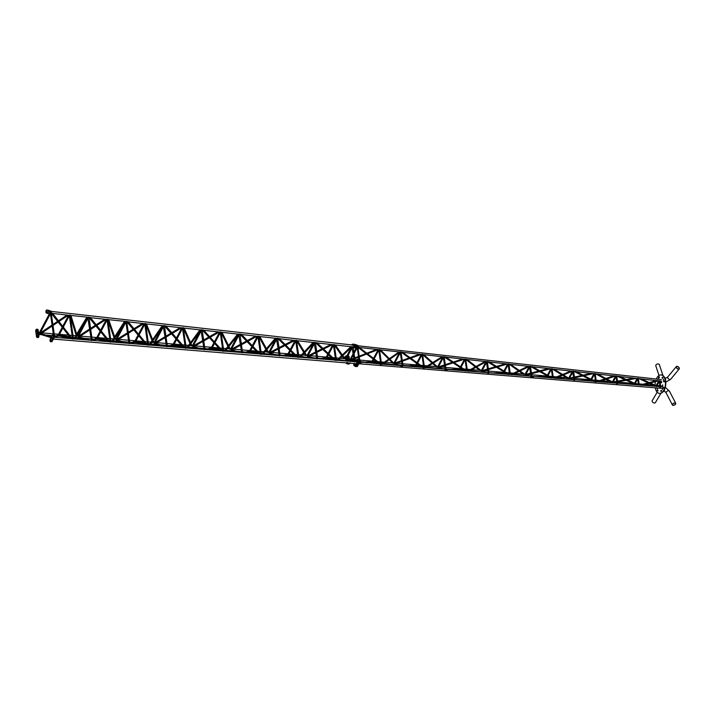 <?xml version="1.0" encoding="UTF-8"?>
<svg xmlns="http://www.w3.org/2000/svg" width="715" height="715" viewBox="0 0 715 715"><rect width="100%" height="100%" fill="white"/><g stroke="black" fill="none" stroke-linecap="round" stroke-linejoin="round"><path stroke-width="1.07" d="M54.045 337.632L54.519 337.328M51.534 313.304L52.499 313.179L72.367 338.776L73.064 338.83M72.295 338.839L71.402 338.776M69.9 315.002L69.319 315.217M72.832 339.151L73.305 338.856L72.832 339.151M70.133 315.387L87.838 317.219L74.798 338.973M74.735 339.044L73.815 338.964L74.735 339.044M88.767 317.111L88.186 317.317M91.618 340.68L92.092 340.385L91.618 340.68M89.268 317.523L90.251 317.397L109.94 341.824L110.637 341.886M109.869 341.895L108.957 341.824M107.634 319.212L107.062 319.426M110.405 342.208L110.879 341.904L110.405 342.208M107.876 319.596L125.572 321.428L112.389 342.029M112.327 342.092L111.388 342.02L112.327 342.092M126.51 321.321L125.929 321.527M129.192 343.727L129.665 343.432L129.192 343.727M127.011 321.732L128.012 321.607L147.487 344.88L148.211 344.934M147.442 344.943L146.512 344.871M147.978 345.256L148.452 344.961M145.377 323.421L144.796 323.636M148.988 344.996L162.278 325.62L163.306 325.647L149.989 345.077M149.927 345.148L148.961 345.068L149.927 345.148M164.244 325.531L163.663 325.736M166.765 346.784L167.239 346.48L166.765 346.784M164.754 325.942L165.764 325.817L185.087 347.928M185.015 347.991L184.059 347.919M185.551 348.303L186.025 348.008M183.112 327.631L182.54 327.845M186.57 348.053L199.994 329.83L201.049 329.865L187.589 348.134M187.518 348.196L186.535 348.125L187.518 348.196M201.988 329.74L201.407 329.946M204.338 349.832L204.812 349.537L204.338 349.832M202.604 330.16L203.525 330.035L222.66 350.976M222.588 351.047L221.614 350.967M223.125 351.36L223.598 351.056M220.855 331.84L220.274 332.055M224.153 351.101L237.711 334.03L238.783 334.075L225.189 351.181M225.127 351.253L224.108 351.172L225.127 351.253M239.722 333.95L239.15 334.155M241.911 352.879L242.385 352.584L241.911 352.879M240.24 334.361L241.295 334.245L260.233 354.032L260.93 354.086M260.162 354.095L259.161 354.014M258.598 336.059L258.017 336.264M260.698 354.408L261.172 354.113L260.698 354.408M261.735 354.148L275.418 338.24L276.517 338.293L262.798 354.238M262.727 354.309L261.681 354.22L262.727 354.309M277.465 338.159L276.884 338.374M279.485 355.936L279.958 355.632L279.485 355.936M277.983 338.57L279.065 338.463L297.771 357.08L298.504 357.143M297.735 357.151L296.698 357.062M296.332 340.269L295.751 340.474M298.271 357.455L298.745 357.16L298.271 357.455M299.308 357.205L313.161 342.413L314.251 342.503L300.416 357.294M300.345 357.357L299.254 357.277M315.199 342.369L314.627 342.583M317.058 358.984L317.531 358.689L317.058 358.984M39.924 333.27L39.79 334.12L39.924 333.27M58.264 335.138L57.361 335.344L58.264 335.138M59.05 334.906L58.916 335.755L59.05 334.906M59.845 335.264L60.686 335.63L59.845 335.264M78.167 336.533L78.033 337.382L78.167 336.533M96.498 338.392L95.587 338.606L96.498 338.392M97.294 338.159L97.151 339.017L97.294 338.159M98.089 338.526L98.938 338.901L98.089 338.526M116.411 339.795L116.277 340.644L116.411 339.795M134.742 341.645L133.812 341.868L134.742 341.645M135.528 341.421L135.394 342.271L135.528 341.421M136.333 341.779L137.2 342.163L136.333 341.779M154.655 343.057L154.52 343.906L154.655 343.057M172.985 344.907L172.038 345.131L172.985 344.907M173.772 344.684L173.638 345.533L173.772 344.684M174.585 345.032L175.461 345.425L174.585 345.032M192.898 346.31L192.764 347.159L192.898 346.31M211.229 348.16L210.255 348.393L211.229 348.16M212.015 347.946L211.881 348.795L212.015 347.946M212.829 348.294L213.731 348.697L212.829 348.294M231.142 349.572L230.999 350.421L231.142 349.572M249.464 351.414L248.471 351.655L249.464 351.414M250.259 351.199L250.125 352.057L250.259 351.199M251.072 351.548L252.002 351.959L251.072 351.548M269.376 352.835L269.242 353.684L269.376 352.835M287.707 354.667L286.688 354.917L287.707 354.667M288.502 354.461L288.368 355.31L288.502 354.461M289.316 354.801L290.272 355.23L289.316 354.801M307.62 356.097L307.486 356.946L307.62 356.097M39.915 333.208L39.432 332.815M40.639 333.02L41.497 332.993L40.567 332.913M59.041 334.834L58.55 334.45M77.292 336.139L76.344 335.961M78.158 336.47L77.676 336.077M78.882 336.282L79.758 336.256L78.811 336.175M97.285 338.097L96.793 337.703M114.57 339.223L115.535 339.402M116.402 339.723L115.919 339.339M117.126 339.545L118.02 339.518L117.054 339.437M135.519 341.359L135.037 340.966M152.787 342.485L153.779 342.664M154.646 342.986L154.154 342.601M155.37 342.807L156.281 342.78L155.298 342.691M173.763 344.621L173.28 344.228M191.012 345.738L192.022 345.935M192.889 346.248L192.398 345.854M193.622 346.069L194.552 346.042L193.515 345.801L202.828 340.483M193.533 345.953L194.435 345.944M212.006 347.874L211.524 347.49M229.229 349L230.257 349.197M230.176 349.018L228.943 346.462M231.133 349.51L230.641 349.117M231.866 349.331L232.831 349.304L231.758 349.063L240.508 344.29M231.776 349.215L232.706 349.206M250.25 351.137L249.767 350.752M267.437 352.254L268.5 352.459M268.393 352.263L266.901 349.474M269.367 352.763L268.885 352.379M270.109 352.602L271.11 352.567L270.002 352.325L278.189 348.089M270.02 352.477L270.976 352.468M288.494 354.399L288.002 354.005M306.61 355.498L305.627 355.418M307.611 356.025L307.128 355.641M37.073 334.102A0.804 0.447 95.3 0 1 37.037 332.546A0.804 0.447 95.3 0 1 37.073 334.102A0.804 0.447 95.3 0 1 37.225 332.645M37.153 329.374A1.546 0.858 95.3 0 1 37.502 329.275A1.546 0.858 95.3 0 1 38.208 330.285L38.95 335.487A1.546 0.858 95.3 0 1 37.958 337.56L37.198 337.489A1.546 0.858 -84.7 0 0 38.181 335.415L38.95 335.487M38.208 330.285L37.439 330.214A1.546 0.858 -84.7 0 0 36.733 329.204A1.546 0.858 -84.7 0 0 36.385 329.302A1.546 0.858 -84.7 0 0 35.75 331.277L36.492 336.488A1.546 0.858 -84.7 0 0 37.198 337.489M37.243 335.317L37.278 336.631L37.243 335.317M36.501 330.107L36.528 331.42L36.501 330.107M37.439 330.214L38.181 335.415M48.155 311.266A0.804 0.447 95.3 0 1 48.182 312.821A0.804 0.447 95.3 0 1 48.155 311.266M47.565 310.078A1.546 0.858 95.3 0 1 47.664 310.078A1.546 0.858 95.3 0 1 47.771 310.096L50.774 311.043A1.546 0.858 95.3 0 1 51.373 312.732A1.546 0.858 95.3 0 1 50.381 314.1A1.546 0.858 95.3 0 1 50.282 314.082L49.719 314.028M47.771 310.096L47.002 310.024A1.546 0.858 -84.7 0 0 46.904 310.006A1.546 0.858 -84.7 0 0 46.555 310.104A1.546 0.858 -84.7 0 0 45.894 311.686A1.546 0.858 -84.7 0 0 46.511 313.063L49.514 314.01A1.546 0.858 -84.7 0 0 49.621 314.028A1.546 0.858 -84.7 0 0 50.604 312.661A1.546 0.858 -84.7 0 0 50.005 310.971L50.774 311.043M46.672 310.909L46.698 312.223L46.672 310.909M49.666 311.847L49.701 313.161L49.666 311.847M47.002 310.024L50.005 310.971M51.864 337.292A0.804 0.447 95.3 0 1 51.9 338.847A0.804 0.447 95.3 0 1 51.864 337.292M53.661 334.54A1.546 0.858 95.3 0 1 54.018 334.441A1.546 0.858 95.3 0 1 54.698 335.371A1.546 0.858 95.3 0 1 54.474 336.971L52.213 341.234A1.546 0.858 95.3 0 1 51.471 341.788L50.702 341.716A1.546 0.858 -84.7 0 0 51.444 341.162L52.213 341.234M54.474 336.971L53.705 336.899A1.546 0.858 -84.7 0 0 53.938 335.299A1.546 0.858 -84.7 0 0 53.25 334.379A1.546 0.858 -84.7 0 0 52.901 334.468A1.546 0.858 -84.7 0 0 52.508 334.924L50.247 339.196A1.546 0.858 -84.7 0 0 50.014 340.796A1.546 0.858 -84.7 0 0 50.702 341.716M53.017 335.281L53.044 336.595L53.017 335.281M50.756 339.545L50.783 340.858L50.756 339.545M53.705 336.899L51.444 341.162M346.9 358.841A0.992 0.554 95.3 0 1 347.553 359.877M347.195 360.673A0.992 0.554 95.3 0 1 346.739 360.691M347.284 358.876L346.292 358.787M347.856 355.847A1.546 0.858 95.3 0 1 348.25 356.714L348.75 360.253L348.25 356.714A1.546 0.858 -84.7 0 0 347.856 355.847M347.91 355.739L348.312 355.775A1.546 0.858 95.3 0 1 349.018 356.785L347.481 356.642A1.546 0.858 -84.7 0 0 347.472 356.57M346.784 355.632L346.972 355.65A1.546 0.858 -84.7 0 0 346.784 355.632A1.546 0.858 -84.7 0 0 346.435 355.73A1.546 0.858 -84.7 0 0 346.114 356.061M346.659 363.381A1.546 0.858 -84.7 0 0 347.24 363.917A1.546 0.858 -84.7 0 0 348.125 363.032M348.893 363.086A1.546 0.858 95.3 0 1 348.008 363.989A1.546 0.858 -84.7 0 0 348.893 363.086M347.481 356.642L347.964 360.003M354.139 345.202A0.992 0.554 95.3 0 1 354.72 345.613M353.532 344.21A1.546 0.858 95.3 0 1 353.63 344.21A1.546 0.858 95.3 0 1 353.737 344.237L356.74 345.175A1.546 0.858 95.3 0 1 357.339 346.864A1.546 0.858 95.3 0 1 356.347 348.232A1.546 0.858 95.3 0 1 356.249 348.214A1.546 0.858 -84.7 0 0 356.347 348.232A1.546 0.858 -84.7 0 0 357.33 346.954A1.546 0.858 -84.7 0 0 356.74 345.175L357.5 345.247A1.546 0.858 95.3 0 1 358.09 347.025A1.546 0.858 95.3 0 1 357.116 348.303A1.546 0.858 95.3 0 1 357.017 348.285L356.454 348.232M354.3 344.281A1.546 0.858 95.3 0 1 354.399 344.281A1.546 0.858 95.3 0 1 354.506 344.308L352.969 344.165A1.546 0.858 -84.7 0 0 352.87 344.138A1.546 0.858 -84.7 0 0 352.522 344.237A1.546 0.858 -84.7 0 0 352.2 344.567M353.246 347.436L355.48 348.142A1.546 0.858 -84.7 0 0 355.587 348.16A1.546 0.858 -84.7 0 0 356.57 346.793A1.546 0.858 -84.7 0 0 355.972 345.104L353.737 344.237A1.546 0.858 -84.7 0 0 353.63 344.21L352.87 344.138M352.969 344.165L355.972 345.104M356.481 361.844A0.992 0.554 95.3 0 1 356.329 363.694M356.874 361.879L355.266 361.745L353.147 346.739M358.286 359.27A1.546 0.858 95.3 0 1 358.635 359.18A1.546 0.858 95.3 0 1 359.323 360.101A1.546 0.858 95.3 0 1 359.1 361.701L356.839 365.973A1.546 0.858 95.3 0 1 356.097 366.527A1.546 0.858 -84.7 0 0 356.839 365.973L357.607 366.044A1.546 0.858 95.3 0 1 356.865 366.598L355.328 366.455A1.546 0.858 -84.7 0 0 356.07 365.901L356.839 365.973L359.1 361.701A1.546 0.858 -84.7 0 0 359.332 360.977A1.546 0.858 -84.7 0 0 358.635 359.18L357.866 359.109A1.546 0.858 -84.7 0 0 357.518 359.198A1.546 0.858 -84.7 0 0 357.205 359.529M358.635 359.18L359.404 359.252A1.546 0.858 95.3 0 1 360.101 361.048A1.546 0.858 95.3 0 1 359.86 361.772L358.331 361.638A1.546 0.858 -84.7 0 0 358.555 360.029A1.546 0.858 -84.7 0 0 357.866 359.109M354.747 365.919A1.546 0.858 -84.7 0 0 355.328 366.455M358.331 361.638L356.07 365.901M355.99 361.808L356.329 361.173M315.726 342.78L316.843 342.682L335.38 360.128M335.308 360.199L334.236 360.11M334.075 344.478L333.494 344.684M335.844 360.512L336.318 360.208L335.844 360.512M350.815 346.659L351.986 346.721L338.034 360.351M337.963 360.414L336.828 360.324M354.631 362.04L355.105 361.736M352.942 346.578L352.361 346.793M325.951 357.929L324.887 358.179L325.951 357.929M326.746 357.723L326.612 358.572L326.746 357.723M327.559 358.054L328.56 358.501L327.559 358.054M345.863 359.35L345.729 360.208L345.863 359.35M315.86 351.86L308.263 355.739L309.255 356.061L315.994 352.763M308.263 355.739L309.255 355.73M326.737 357.661L326.246 357.268M344.818 358.742L343.835 358.671M342.154 356.32L343.844 358.769M345.854 359.288L345.372 358.894M350.654 359.815L350.538 360.539L350.654 359.815M371.005 361.924L372.104 362.022L371.005 361.924M360.905 363.05L359.779 362.952M372.515 361.674L372.399 362.407L372.095 361.307L372.712 361.361M381.149 364.695L380.541 364.641M372.953 362.094L374.133 362.192L372.953 362.094M401.901 366.375L400.784 366.286M394.376 363.542L394.251 364.266L394.376 363.542M402.625 366.438L402.018 366.384M414.602 365.642L415.773 365.749L414.602 365.642M416.228 365.401L416.112 366.134L416.228 365.401M424.102 368.18L423.495 368.127M416.729 365.821L417.989 365.937L416.729 365.821M438.089 367.269L437.973 367.993L438.089 367.269M445.579 369.923L444.971 369.87M458.19 369.36L459.432 369.467L458.19 369.36M447.09 370.048L445.803 369.941M459.951 369.128L459.834 369.861L459.951 369.128M460.523 369.557L461.881 369.673L460.523 369.557M481.812 370.996L481.696 371.72L481.812 370.996M488.533 373.409L487.925 373.364M501.733 373.069L503.083 373.185L502.591 373.498L499.142 373.596M503.673 372.855L503.557 373.588L503.673 372.855M504.424 373.087L505.907 373.096M504.325 373.293L505.818 373.418M525.534 374.723L525.418 375.447L525.114 374.347L525.731 374.401M531.495 376.894L530.888 376.85M546.716 376.912L545.241 376.778L546.716 376.912L546.144 377.216M533.426 377.055L531.88 376.93M547.395 376.582L547.279 377.314L547.395 376.582M548.235 376.841L548.682 376.698M569.256 378.45L569.14 379.173L569.256 378.45M574.449 380.389L573.841 380.335M588.695 380.487L589.562 380.183L590.34 380.63L589.696 380.925M591.314 379.996L590.992 381.041L590.822 379.808M595.926 382.132L595.318 382.078M612.97 382.176L612.853 382.9M617.403 383.875L616.795 383.821M632.06 384.178L633.061 383.892L633.794 384.527M634.518 384.393L635.135 384.447L634.518 384.393M636.529 384.187L638.084 384.697M656.692 385.903L656.576 386.627M660.356 387.36L659.748 387.316M350.851 359.493L350.234 359.439L350.645 359.779M350.931 359.422L351.95 359.797L354.014 358.984M392.839 363.184L393.831 363.157M394.081 363.032L394.367 363.506L393.947 363.166M401.633 361.433L395.779 363.524L394.841 363.104M415.942 364.9L416.228 365.365L415.808 365.034M436.445 366.911L437.5 366.884M437.803 366.759L438.089 367.233L437.669 366.893M444.685 365.615L439.636 367.269L438.465 366.804M460.156 368.815L459.531 368.761L459.951 369.092M480.024 370.62L481.159 370.602M481.517 370.486L481.812 370.96L481.392 370.62M487.737 369.771L483.528 371.005L482.437 370.576M503.869 372.542L503.253 372.488L503.664 372.819M523.568 374.338L524.801 374.32M530.789 373.891L527.456 374.749L525.9 374.258M547.592 376.269L546.975 376.215L547.386 376.555M567.067 378.047L568.425 378.047M568.961 377.94L569.247 378.414L568.836 378.074M573.823 377.967L571.455 378.494L570.114 378.047M610.503 381.756L612.031 381.756M612.683 381.667L612.97 382.141L612.549 381.801M616.857 382.007L614.015 381.792M653.832 385.448L655.592 385.474M656.397 385.394L656.692 385.868L656.272 385.537M357.938 347.258L359.028 347.258L380.809 363.989L379.665 364.033M379.281 349.403L378.789 349.581L379.397 349.653M399.122 351.905L400.114 352.012M399.122 351.852L381.676 364.051M382.829 364.149L400.239 351.977M382.588 364.266L381.721 364.069M400.856 351.807L400.355 351.986L400.972 352.057M401.097 352.138L402.286 352.084L423.718 367.465L422.511 367.51M422.431 354.211L421.93 354.39L422.547 354.461M442.138 356.696L443.202 356.821M425.666 367.769L424.737 367.564M443.997 356.615L443.506 356.803L444.113 356.865M444.31 356.955L445.579 356.91L466.609 370.951L465.34 370.996M465.688 359.279L465.072 359.207L465.572 359.028M485.127 361.495L486.415 361.584M467.726 371.04L485.324 361.379M468.781 371.273L467.771 371.058M487.147 361.433L486.647 361.611L487.264 361.683M487.344 361.754L488.899 361.745L509.491 374.437M509.509 374.445L508.142 374.472M508.83 364.087L508.222 364.024L508.714 363.837M528.081 366.277L529.484 366.393M511.922 374.776L510.814 374.553M530.289 366.241L529.797 366.429L530.405 366.5M530.494 366.572L532.264 366.589L552.355 377.913M552.373 377.922L550.899 377.94M551.98 368.904L551.363 368.833L551.864 368.654M570.99 371.058L572.536 371.192M555.323 378.235L574.449 379.71M555.126 378.289L553.884 378.047M573.439 371.058L572.938 371.237L573.555 371.308M593.262 381.238L574.029 371.425L575.7 371.443L595.202 381.39M595.22 381.408L593.611 381.408M595.005 373.462L594.514 373.65L595.121 373.713M614.087 375.741L615.57 376.001M598.616 381.756L617.411 383.195M598.41 381.801L596.98 381.551M616.58 375.876L616.08 376.054L616.696 376.126M635.841 384.688L617.331 376.251L619.226 376.296L638.012 384.867M638.039 384.885L617.769 383.222M638.155 378.28L637.655 378.458L638.272 378.53M656.862 380.514L658.56 380.791M641.811 385.322L639.246 384.965L638.325 378.414M659.722 380.684L659.23 380.872L659.838 380.934M354.506 344.308L357.5 345.247M359.86 361.772L357.607 366.044M349.662 363.149A1.546 0.858 95.3 0 1 348.777 364.06L347.24 363.917M349.018 356.785L349.546 360.503M660.454 379.513L659.748 379.433M662.76 386.145L662.599 384.902L662.76 386.145M662.707 385.001A3.405 1.895 -84.7 0 1 662.769 385.001L662.626 386.27M655.28 387.825A9.277 5.166 -84.7 0 0 659.409 393.393A9.277 5.166 -84.7 0 0 663.216 391.141A9.277 5.166 -84.7 0 0 665.352 381.149A9.277 5.166 -84.7 0 0 661.125 374.919A9.277 5.166 -84.7 0 0 657.317 377.18A9.277 5.166 -84.7 0 0 656.281 379.048M655.441 381.649A9.277 5.166 -84.7 0 0 655.056 385.188M659.561 393.402A9.277 5.166 -84.7 0 0 659.722 393.42A9.277 5.166 -84.7 0 0 663.529 391.168A9.277 5.166 -84.7 0 0 665.665 381.175A9.277 5.166 -84.7 0 0 661.429 374.955A9.277 5.166 -84.7 0 0 661.277 374.946M662.537 388.504L662.439 389.612M662.528 389.514L662.394 388.433L662.528 389.514M663.475 379.379L663.377 380.478M663.466 380.38L663.332 379.299L663.466 380.38M658.408 378.736L658.166 379.263M658.542 379.299L658.256 378.655L657.863 379.227M657.049 387.968L657.201 389.023L657.55 388.004M657.353 387.986L657.362 388.969M676.479 367.528A1.662 0.912 39.6 0 0 677.757 368.815A1.662 0.912 39.6 0 0 679.071 368.806A1.662 0.912 39.6 0 0 679.098 367.966A1.662 0.912 39.6 0 0 677.82 366.688A1.662 0.912 39.6 0 0 676.506 366.688A1.662 0.912 39.6 0 0 676.479 367.528M676.327 367.501A1.868 1.019 -140.4 0 1 676.354 366.563A1.868 1.019 -140.4 0 1 677.82 366.554A1.868 1.019 -140.4 0 1 679.25 367.993A1.868 1.019 -140.4 0 1 679.223 368.94A1.868 1.019 -140.4 0 1 677.757 368.94A1.868 1.019 -140.4 0 1 676.327 367.501M665.602 380.755A3.405 1.895 -84.7 0 0 664.539 377.395A3.405 1.895 -84.7 0 0 664.512 377.377M664.029 381.095L664.432 381.569L663.958 381.73M664.432 381.569L663.618 381.461M664.405 381.095L664.387 381.56L664.137 380.961L663.654 381.238M663.69 381.122L663.645 381.613M661.732 382.489L661.205 382.757L661.67 382.024L661.259 382.65M660.991 382.042L660.946 382.534M662.492 377.466L662.894 377.949L662.421 378.11M662.894 377.949L662.09 377.833M662.876 377.466L662.859 377.94L662.599 377.332L662.117 377.609M662.179 377.457L662.117 377.985M661.134 390.596L661.447 391.328L660.74 391.025M660.749 390.801L661.527 390.873L661.107 390.497M661.447 391.328L661.563 390.873M660.803 390.667L660.758 391.159M658.944 376.975L659.373 377.252L658.881 377.618M659.248 377.708L658.685 377.752L659.328 377.252L658.944 377.663M658.56 377.18L659.06 377.225M659.373 377.252L658.908 376.877M658.604 377.046L658.56 377.538M663.368 387.441L663.681 388.173L662.966 387.87M662.984 387.646L663.761 387.718L663.341 387.342M663.681 388.173L663.797 387.718M663.002 388.039L663.037 387.512M657.586 390.193L657.988 390.676L657.514 390.837M657.97 390.193L657.952 390.667L657.657 390.184M657.255 390.22L657.201 390.712M657.764 390.998L657.863 390.015M661.312 386.154L660.964 386.708L660.928 385.877M661.232 386.609L660.669 386.654M660.624 385.903L660.723 386.618M658.747 385.653L659.15 386.127L658.676 386.288M659.132 385.653L659.114 386.118L658.828 385.644M658.417 385.68L658.372 386.171M659.069 381.649L658.774 382.257M672.717 404.118A1.662 0.876 152.8 0 0 672.565 404.905A1.662 0.876 152.8 0 0 673.843 405.155A1.662 0.876 152.8 0 0 675.371 404.154A1.662 0.876 152.8 0 0 675.523 403.376A1.662 0.876 152.8 0 0 674.245 403.126A1.662 0.876 152.8 0 0 672.717 404.118M672.556 404.118A1.868 0.983 -27.2 0 1 674.272 403.01A1.868 0.983 -27.2 0 1 675.702 403.287A1.868 0.983 -27.2 0 1 675.532 404.163A1.868 0.983 -27.2 0 1 673.816 405.271A1.868 0.983 -27.2 0 1 672.386 404.994A1.868 0.983 -27.2 0 1 672.556 404.118M657.425 388.915A1.662 0.93 95.3 0 1 657.273 388.182A1.662 0.93 -84.7 0 0 657.425 388.915M657.21 392.213L652.223 400.65A1.868 1.198 30.6 0 0 652.223 401.562A1.868 1.198 30.6 0 0 653.823 402.903A1.868 1.198 30.6 0 0 655.441 402.545L660.91 393.286M662.939 375.527L659.346 364.623A1.868 1.162 161.7 0 0 657.845 363.971A1.868 1.162 161.7 0 0 655.986 364.945A1.868 1.162 161.7 0 0 655.807 365.794L659.007 375.5M658.229 379.263A1.662 0.93 95.3 0 1 658.452 378.798A1.662 0.93 -84.7 0 0 658.229 379.263M663.073 391.749A3.405 1.895 -84.7 0 0 664.628 389.532A3.405 1.895 -84.7 0 0 664.771 388.79M354.399 346.82L354.032 346.069L354.399 346.82M354.05 346.042L354.506 346.882L353.988 346.918M357.697 345.747L358.465 346.48L357.795 347.865M344.988 356.562L344.871 357.411L345.229 356.428L345.417 357.437L344.871 357.411M348.616 356.302L349.376 357.035L348.92 358.438M350.127 362.773L349.447 363.631M353.818 364.301L353.702 365.151L354.059 364.158L354.247 365.168L353.719 365.177M358.206 364.775L357.536 366.16M356.401 360.843L356.034 360.092L356.401 360.843M356.034 360.092L356.508 360.905L355.99 360.95M359.699 359.779L360.467 360.512L359.797 361.897M354.202 347.097L355.006 346.06L354.318 345.872M354.658 347.588L355.409 346.167L354.989 345.488L356.106 345.908L355.847 347.49L354.658 347.588L354.238 346.909M354.989 345.488L354.256 346.373M355.239 347.222L356.07 347.293M355.409 346.167L356.24 346.248M354.425 345.881A0.93 0.518 95.3 0 1 354.881 347.401A0.93 0.518 95.3 0 1 354.318 347.115M352.406 345.229L351.986 344.541L352.826 344.621L353.237 345.309M351.986 344.541L351.405 344.916M351.449 344.898A0.93 0.518 95.3 0 1 352.182 344.979M345.113 357.652L345.917 356.615L345.229 356.428M346.167 357.241L345.899 356.043L346.73 356.115M345.899 356.043L345.166 356.928M345.747 357.974A0.93 0.518 95.3 0 1 345.291 357.795L345.649 358.152M346.4 358.224L347.15 356.803M345.336 356.436A0.93 0.518 95.3 0 1 346.176 357.16M345.863 362.863L346.453 362.889M346.31 363.354L346.534 363.157A0.93 0.518 95.3 0 1 346.033 363.006L347.141 363.426L347.883 362.541M346.748 362.916A0.93 0.518 95.3 0 1 346.534 363.157L347.731 363.059M346.891 362.979L346.909 362.451M356.204 361.129L357.008 360.083L356.32 359.895M356.66 361.62L357.411 360.199L356.991 359.511L358.108 359.94L357.849 361.513L356.66 361.62L356.24 360.932M356.991 359.511L356.258 360.405M357.241 361.245L358.072 361.325M357.411 360.199L358.242 360.271M356.428 359.904A0.93 0.518 95.3 0 1 356.883 361.424A0.93 0.518 95.3 0 1 356.32 361.138M354.059 364.158L354.747 364.346L354.247 365.302M354.399 365.883L355.149 364.462L354.729 363.774L355.847 364.203L355.587 365.785L354.399 365.883L353.979 365.204M354.729 363.774L353.997 364.668M354.98 365.517L355.82 365.588M355.149 364.462L355.981 364.534M354.166 364.176A0.93 0.518 95.3 0 1 354.622 365.696A0.93 0.518 95.3 0 1 354.059 365.401M356.249 348.214L355.686 348.16M679.223 368.94L670.652 379.308A1.868 1.019 -140.4 0 1 669.186 379.308A1.868 1.019 -140.4 0 1 667.756 377.869A1.868 1.019 -140.4 0 1 667.774 376.93L665.325 378.467M664.003 381.846L664.083 380.952M664.423 381.828L664.307 380.907M661.303 382.766L661.384 381.873M661.715 382.748L661.607 381.828M662.465 378.226L662.546 377.323M662.885 378.199L662.769 377.279M661.107 391.391L661.187 390.506M661.321 391.48L661.42 390.462M658.908 377.77L658.989 376.885M659.123 377.86L659.409 377.011M659.409 376.993L658.864 377.699L659.221 376.832M663.341 388.245L663.422 387.351M663.842 387.459L663.288 388.165L663.645 387.307M663.556 388.334L663.833 387.476M657.559 390.953L657.639 390.05M661.152 386.744L660.973 385.787M661.393 385.894L660.848 386.601L661.205 385.743M661.196 386.752L661.393 385.912M658.721 386.404L658.81 385.51M659.141 386.386L659.033 385.465M672.386 404.994L666.13 392.83A1.868 0.983 -27.2 0 1 666.3 391.963A1.868 0.983 -27.2 0 1 668.016 390.846A1.868 0.983 -27.2 0 1 669.446 391.132L665.263 387.253M53.348 339.098L356.705 363.721M54.671 337.337L71.849 338.731M70.097 315.163L73.484 338.865L74.181 338.928M74.682 338.964L91.851 340.358M92.244 340.394L109.413 341.788M107.84 319.373L111.057 341.922L111.755 341.976M112.273 342.02L129.424 343.406M129.817 343.441L146.977 344.836M148.604 344.97L149.328 345.023M149.864 345.068L166.997 346.462M164.45 325.691L167.417 346.498L184.533 347.883M185.06 347.928L185.784 347.982M186.177 348.017L204.57 349.51M202.184 329.901L204.991 349.546L222.097 350.931M222.633 350.976L223.357 351.038M223.75 351.065L224.483 351.128M225.037 351.172L242.144 352.558M242.537 352.593L259.652 353.979M258.794 336.211L261.35 354.122L262.056 354.175M262.637 354.229L279.717 355.614M280.11 355.641L297.199 357.035M296.537 340.42L298.924 357.169L299.639 357.232M300.237 357.277L317.29 358.662M317.683 358.698L334.745 360.083M335.344 360.128L336.077 360.19M336.47 360.217L337.221 360.28M337.838 360.333L354.863 361.719M38.798 334.441L41.515 334.665M45.492 335.004L52.159 335.576M54.742 335.8L56.565 335.952M57.656 336.041L60.632 336.3M73.27 337.373L74.673 337.498M75.629 337.578L79.749 337.927M83.735 338.267L91.18 338.901M92.065 338.981L94.514 339.187M95.756 339.294L98.876 339.562M111.299 340.617L112.21 340.697M113.184 340.778L117.993 341.189M121.979 341.529L128.78 342.11M129.665 342.181L132.427 342.422M133.848 342.539L137.119 342.816M150.74 343.978L156.236 344.451M160.223 344.791L166.372 345.309M167.256 345.39L170.286 345.649M171.94 345.792L175.363 346.078M188.635 347.213L194.48 347.713M198.457 348.044L203.972 348.518M204.856 348.589L208.092 348.866M210.013 349.036L213.597 349.34M227.379 350.511L232.724 350.967M236.701 351.306L241.563 351.726M242.456 351.798L245.844 352.084M248.078 352.281L251.841 352.602M266.195 353.827L270.967 354.229M274.944 354.569L279.163 354.926M280.048 355.006L283.524 355.301M286.116 355.525L290.084 355.856M305.082 357.134L309.211 357.491M313.188 357.831L316.763 358.135M317.648 358.206L321.124 358.51M324.136 358.76L328.328 359.118M332.305 359.457L332.904 359.511M344.067 360.458L347.115 360.718M38.53 332.555L39.423 332.627M41.971 332.85L53.321 333.816M54.206 333.887L58.541 334.262M59.479 334.334L68.417 335.103M69.596 335.201L72.117 335.415M73.002 335.487L75.736 335.728M77.211 335.853L77.658 335.889M80.241 336.113L90.912 337.015M91.797 337.096L96.784 337.516M97.723 337.596L105.99 338.302M107.187 338.409L109.717 338.624M110.602 338.695L113.345 338.928M115.437 339.107L115.902 339.151M118.52 339.375L128.512 340.224M129.397 340.295L135.028 340.778M135.966 340.858L143.563 341.511M144.779 341.609L147.308 341.824M148.193 341.904L150.954 342.136M151.946 342.217L152.715 342.288M153.671 342.369L154.145 342.405M156.799 342.637L166.103 343.432M166.988 343.504L173.271 344.04M174.201 344.121L181.127 344.71M182.37 344.818L184.908 345.032M185.793 345.104L188.563 345.345M189.573 345.425L190.923 345.542M191.906 345.631L192.389 345.667M195.088 345.899L203.703 346.632M204.588 346.712L211.506 347.302M212.444 347.383L218.683 347.91M219.961 348.017L222.499 348.232M223.384 348.312L226.181 348.554M227.209 348.634L229.131 348.804M230.132 348.884L230.632 348.929M233.385 349.161L241.295 349.841M242.179 349.912L249.75 350.556M250.688 350.636L256.238 351.11M257.543 351.226L260.099 351.44M260.984 351.521L263.79 351.753M264.854 351.843L267.33 352.057M268.366 352.146L268.876 352.191M271.682 352.432L278.895 353.04M279.78 353.121L287.993 353.818M288.931 353.898L293.794 354.309M295.134 354.425L297.69 354.649M298.575 354.72L301.408 354.962M302.508 355.06L305.519 355.31M306.592 355.409L307.119 355.453M309.997 355.695L316.486 356.249M317.371 356.32L326.237 357.08M327.175 357.16L331.331 357.518M332.725 357.634L335.29 357.849M336.175 357.929L339.026 358.17M340.17 358.269L343.701 358.572M344.818 358.662L345.354 358.707M54.304 334.566L51.257 313.242L71.196 338.678M52.696 313.438L69.239 315.288L72.599 338.794M87.757 317.353L91.386 340.322M89 317.487L108.752 341.734M90.456 317.648L106.982 319.498M126.743 321.696L146.307 344.782M128.226 321.866L144.725 323.707L147.746 344.898M145.61 323.806L162.251 325.665M163.226 325.772L166.532 346.426M164.477 325.906L183.853 347.83L173.834 344.693M165.987 326.076L182.459 327.917L185.319 347.946M183.353 328.015L199.968 329.865M200.96 329.981L204.106 349.474M203.766 330.294L220.202 332.126L222.892 351.002M221.087 332.225L237.675 334.075M238.694 334.191L241.679 352.522M239.963 334.325L258.937 353.925L250.321 351.217M241.545 334.504L257.936 336.336L260.466 354.05M258.83 336.434L275.382 338.284M276.428 338.401L279.252 355.578M279.324 338.722L295.679 340.546M296.564 340.644L313.081 342.485M314.153 342.61L316.825 358.626M317.111 342.941L333.422 344.755L335.612 360.154M334.307 344.853L350.779 346.695M351.887 346.82L354.399 361.674M353.174 346.963L354.104 347.061M51.167 311.4L354.497 345.238M54.698 337.346L54.599 336.667M53.402 334.388L50.506 314.091M73.833 338.892L86.828 317.21M88.973 317.263L92.271 340.394M106.982 319.489L110.173 341.85M111.415 341.949L124.553 321.419M126.707 321.482L129.844 343.441M125.849 321.589L128.959 343.37M148.631 344.97L145.583 323.582M186.204 348.017L183.317 327.792M202.452 330.142L221.391 350.877L212.078 347.955M223.777 351.074L221.06 332.001M239.927 334.111L242.564 352.593M277.67 338.32L280.137 355.65M277.929 338.561L296.466 356.973M295.679 340.537L298.039 357.098M315.404 342.53L317.71 358.698M39.986 333.288L51.471 336.881M39.727 334.111L51.06 337.659M56.351 337.48L58.156 335.505M55.252 337.391L57.468 334.969M71.116 338.678L59.113 334.915M67.21 338.356L58.853 335.737M65.11 336.792L70.517 337.802M71.795 338.043L72.51 338.177M73.413 338.338L74.092 338.472M74.995 338.642L78.337 339.259M60.266 335.013L69.713 336.774M70.999 337.015L72.385 337.266M73.279 337.435L74.566 337.677M75.468 337.846L86.703 339.938M89.902 340.197L78.23 336.542M85.407 339.697L77.971 337.373M94.219 340.555L96.346 338.812M92.977 340.447L95.747 338.186M108.689 341.725L97.356 338.177M104.783 341.413L97.097 338.999M103.237 340.018L108.09 340.912M109.395 341.144L110.092 341.278M110.986 341.439L111.656 341.564M112.577 341.734L115.58 342.288M98.518 338.267L107.259 339.875M108.564 340.117L109.967 340.376M110.861 340.537L112.166 340.778M113.077 340.948L124.169 342.986M127.476 343.254L116.474 339.804M123.096 342.789L116.214 340.635M132.132 343.629L134.545 342.101M130.693 343.513L134.027 341.404M135.6 341.439L146.271 344.773M135.341 342.262L142.357 344.46M141.364 343.245L145.663 344.022M146.995 344.264L147.674 344.38M148.568 344.541L149.221 344.666M150.159 344.827L152.787 345.309M136.762 341.529L144.796 342.986M146.128 343.227L147.54 343.477M148.443 343.638L149.757 343.879M150.695 344.049L161.617 346.024M165.058 346.301L154.717 343.066M160.786 345.872L154.458 343.888M170.09 346.712L172.753 345.381M168.427 346.578L172.288 344.639M173.575 345.524L179.93 347.508M179.492 346.462L183.246 347.132M184.604 347.374L185.257 347.49M186.15 347.651L186.785 347.758M187.732 347.928L189.949 348.321M175.014 344.791L182.334 346.087M183.692 346.337L185.122 346.587M186.025 346.748L187.357 346.981M188.304 347.15L199.056 349.063M202.631 349.349L192.961 346.328M198.475 348.956L192.701 347.15M208.101 349.796L210.952 348.661M206.17 349.644L210.559 347.883M211.819 348.786L217.503 350.565M217.619 349.689L220.819 350.252M222.213 350.493L222.839 350.6M223.732 350.761L224.34 350.859M225.314 351.029L227.057 351.333M213.267 348.053L219.863 349.206M221.257 349.447L222.705 349.698M223.607 349.858L224.957 350.091M225.922 350.261L236.477 352.102M240.204 352.406L231.204 349.59M236.165 352.048L230.945 350.413M246.183 352.888L249.169 351.923M243.922 352.709L248.811 351.128M255.076 353.612L250.062 352.039M255.747 352.915L258.401 353.371M259.831 353.612L260.421 353.711M261.315 353.871L261.896 353.97M262.888 354.139L264.112 354.345M251.528 351.315L257.391 352.316M258.83 352.567L260.296 352.817M261.19 352.969L262.548 353.201M263.549 353.371L273.881 355.141M277.778 355.453L269.448 352.844M273.854 355.132L269.189 353.675M284.329 355.99L287.376 355.194M281.701 355.775L287.064 354.381M296.439 356.937L288.565 354.479M292.649 356.66L288.306 355.301M301.095 357.348L300.461 357.241M299.433 357.071L298.897 356.982M298.003 356.83L297.458 356.74M295.983 356.49L293.874 356.142M311.266 358.17L301.176 356.481M300.148 356.311L298.772 356.079M297.878 355.927L296.394 355.686M294.92 355.435L289.781 354.577M315.351 358.51L307.682 356.106M311.436 358.188L307.423 356.928M50.22 314.082L40.156 333.083M49.317 313.939L39.388 332.681M41.407 333.226L52.204 326.013M52.999 325.477L58.237 321.982M58.952 321.5L68.399 315.19M40.541 332.761L52.07 325.057M52.865 324.53L57.701 321.294M58.424 320.812L67.067 315.038M59.282 334.709L62.866 327.944M63.304 327.104L69.31 315.762M58.514 334.307L62.277 327.193M62.723 326.353L68.622 315.217M70.249 316.209L76.085 335.138M70.928 315.476L76.684 334.146M77.023 335.255L77.283 336.095M78.4 336.336L88.177 317.871M77.631 335.943L85.353 321.357M79.66 336.488L89.893 329.883M90.698 329.365L96.016 325.933M96.748 325.459L106.133 319.399M78.784 336.023L89.759 328.936M90.564 328.417L95.47 325.254M96.203 324.78L104.774 319.248M97.526 337.972L100.77 331.832M101.217 331L107.053 319.971M96.757 337.569L100.18 331.099M100.627 330.267L106.365 319.426M107.956 320.213L114.069 337.802M108.689 319.685L114.659 336.872M115.026 337.909L115.526 339.348M116.643 339.598L125.92 322.081M115.875 339.205L123.901 324.047M117.912 339.75L127.583 333.735M128.387 333.235L133.803 329.874M134.545 329.409L143.876 323.609M117.028 339.285L127.449 332.797M128.253 332.305L133.24 329.204M133.982 328.739L142.482 323.457M144.787 324.181L139.13 334.879M138.692 335.701L135.77 341.234M144.099 323.636L138.531 334.155M138.093 334.986L135.001 340.832M145.681 324.27L152.036 340.555M152.42 341.538L152.778 342.449M146.459 323.895L152.626 339.697M153.01 340.671L153.761 342.601M154.887 342.86L163.663 326.29M154.118 342.458L162.046 327.497M156.174 343.012L165.272 337.578M166.077 337.096L171.591 333.807M172.351 333.351L181.61 327.819M155.271 342.548L165.138 336.649M165.943 336.166L171.01 333.136M171.77 332.69L180.189 327.658M182.531 328.399L177.052 338.74M176.623 339.554L174.004 344.487M181.842 327.845L176.444 338.034M176.006 338.856L173.236 344.094M183.398 328.373L189.984 343.415M190.387 344.326L190.994 345.711M184.229 328.114L190.583 342.61M190.985 343.522L192.004 345.846M193.13 346.123L201.398 330.5M192.362 345.72L200.021 331.251M194.435 346.274L202.953 341.404M203.766 340.939L209.379 337.73M210.156 337.283L219.344 332.028M203.632 340.018L208.78 337.069M209.558 336.631L217.887 331.867M220.265 332.609L214.992 342.583M214.554 343.397L212.248 347.749M219.577 332.055L214.366 341.904M213.937 342.717L211.479 347.356M221.132 332.493L227.924 346.346M228.344 347.213L229.211 348.983M222.008 332.323L228.523 345.595M231.374 349.376L239.141 334.709M230.605 348.983L237.925 335.156M232.706 349.537L240.633 345.211M241.447 344.764L247.176 341.645M247.962 341.216L257.078 336.238M241.321 343.852L246.55 340.992M247.345 340.563L255.577 336.068M250.491 351.011L252.502 347.213M252.931 346.4L258.008 336.819M249.723 350.609L251.877 346.552M252.297 345.747L257.32 336.264M258.857 336.631L265.846 349.367M266.293 350.171L267.428 352.245M259.795 336.542L266.454 348.661M269.618 352.638L276.875 338.919M268.849 352.245L275.776 339.151M270.976 352.799L278.314 348.992M279.127 348.571L284.972 345.551M285.777 345.131L294.812 340.447M279.002 347.669L284.32 344.907M285.133 344.487L293.266 340.277M288.735 354.274L290.46 351.011M290.889 350.207L295.751 341.028M287.966 353.871L289.816 350.368M290.245 349.572L295.063 340.474M305.645 355.516L304.233 353.219M303.759 352.45L296.591 340.787M306.708 355.596L304.84 352.558M304.376 351.798L297.583 340.76M307.852 355.9L314.618 343.129M307.084 355.498L313.599 343.2M37.502 329.275L36.733 329.204M47.664 310.078L46.904 310.006M50.381 314.1L49.621 314.028M54.018 334.441L53.25 334.379M357.116 348.303L355.587 348.16M333.994 360.02L315.673 342.771M334.271 344.63L336.497 360.226M336.89 360.253L350.833 346.641M325.584 358.456L322.563 359.091M325.316 357.634L319.507 358.841M333.941 359.967L326.809 357.732M330.223 359.717L326.549 358.564M332.001 359.359L333.565 359.618M335.094 359.868L335.585 359.949M336.479 360.092L336.971 360.172M328.042 357.84L332.439 358.555M333.968 358.805L335.46 359.055M336.354 359.198L337.739 359.422M338.803 359.6L348.616 361.209M345.926 359.368L352.924 361.558M345.667 360.19L349.009 361.236M332.546 344.657L323.6 349.036M322.769 349.447L316.808 352.361M330.947 344.478L322.921 348.402M322.09 348.813L316.682 351.458M326.978 357.527L328.435 354.783M328.855 353.988L333.485 345.238M326.21 357.134L327.783 354.166M328.203 353.371L332.797 344.684M334.316 344.952L341.654 355.605M335.389 344.979L342.288 354.989M342.78 355.713L344.952 358.85M352.352 347.338L346.096 359.162M351.405 347.284L345.327 358.76M349.367 359.216L350.216 359.288M352.709 359.493L354.113 359.618M354.998 359.69L356.472 359.815M360.387 360.154L372.077 361.147M372.881 361.218L376.376 361.513M377.743 361.629L380.469 361.862M381.22 361.924L384.33 362.192M385.492 362.291L392.517 362.889M396.593 363.238L401.955 363.694M402.715 363.756L415.799 364.873M416.604 364.945L419.24 365.168M420.688 365.294L423.45 365.526M424.209 365.588L427.391 365.866M428.625 365.973L436.087 366.607M440.503 366.983L444.936 367.358M445.695 367.421L459.522 368.6M460.326 368.672L462.078 368.824M463.615 368.949L466.43 369.19M467.19 369.253L470.461 369.539M471.793 369.646L479.613 370.316M484.466 370.728L487.916 371.022M488.676 371.085L503.244 372.327M504.039 372.399L504.888 372.47M506.533 372.613L509.411 372.855M510.17 372.917L513.549 373.212M515.006 373.337L523.103 374.025M524.578 374.151L525.096 374.195L529.145 366.563M528.483 374.481L530.896 374.687M531.656 374.749L546.957 376.054M549.442 376.269L552.391 376.519M553.151 376.582L556.663 376.885M558.29 377.019L566.53 377.726M568.184 377.869L568.818 377.922M569.623 377.985L570.114 378.029M572.59 378.244L573.877 378.351M574.637 378.414L590.367 379.754M592.324 379.924L595.372 380.183M596.131 380.246L599.814 380.559M601.664 380.72L609.868 381.417M611.754 381.578L612.541 381.649M613.345 381.721L614.033 381.774M617.617 382.078L632.99 383.392M637.655 378.95L635.197 383.589L638.352 383.848M639.112 383.91L643.026 384.25M645.18 384.429L653.072 385.099M655.271 385.287L656.263 385.376M657.067 385.448L658.274 385.546M350.77 360.887L351.923 360.986M355.337 361.272L356.231 361.352M360.19 361.683L365.597 362.147M369.807 362.505L373.784 362.845M377.198 363.14L378.217 363.22M389.702 364.203L395.645 364.713M399.059 364.999L402.179 365.267M402.938 365.329L408.319 365.785M413.172 366.205L417.506 366.572M420.921 366.867L421.689 366.929M434.613 368.028L439.368 368.44M442.782 368.726L445.159 368.931M445.919 368.994L450.852 369.414M456.465 369.896L461.229 370.298M479.783 371.88L483.09 372.166M486.495 372.452L488.139 372.595M488.899 372.658L493.127 373.016M499.678 373.579L504.951 374.025M509.455 374.41L508.159 364.069L489.257 361.969M510.814 374.517L528.117 366.232M357.983 345.774L661.429 379.62M359.314 347.472L378.718 349.644L380.764 363.944M379.486 349.724L399.042 351.905M400.159 352.03L402.25 365.723M401.052 352.129L422.279 367.349M402.599 352.307L421.868 354.452L423.727 367.465M422.628 354.542L442.058 356.705M443.246 356.839L445.204 369.217M444.203 356.946L465.09 370.826M445.91 357.134L465.009 359.27M465.769 359.35L485.038 361.504M486.316 361.647L488.157 372.703M508.919 364.167L527.983 366.294M529.377 366.446L531.111 376.188M532.657 366.813L551.301 368.895L552.588 377.931M552.06 368.976L570.874 371.076M572.42 371.246L574.074 379.674M576.138 371.666L594.442 373.704L595.55 381.417M595.211 373.793L613.693 375.858M615.427 376.045L616.017 376.117M616.777 376.197L617.358 376.26M619.726 376.528L637.592 378.521L638.504 384.911M638.352 378.601L656.397 380.621M658.408 380.845L659.167 380.925L659.981 386.654M659.927 381.015L661.259 381.158M359.994 361.915L380.148 363.935M382.614 364.132L402.625 365.758M401.026 351.941L403.001 365.785L423.012 367.412M424.46 367.528L424.951 367.573M425.684 367.626L445.588 369.244M445.945 369.271L465.849 370.888M466.573 370.951L467.065 370.987M467.422 371.014L467.985 371.067M468.772 371.13L488.542 372.73M488.899 372.765L508.669 374.365M509.446 374.428L510.018 374.472M508.892 363.98L510.394 374.508L511.037 374.562M511.904 374.624L531.495 376.224M530.467 366.384L531.871 376.251L551.462 377.842M552.311 377.913L552.972 377.967M553.33 377.994L554.116 378.056M573.609 371.192L574.824 379.737L594.192 381.31M595.139 381.39L595.935 381.453M595.184 373.605L596.31 381.479L597.231 381.56M637.941 384.867L638.888 384.938M641.659 385.162L660.365 386.681M660.723 386.717L662.439 386.851M358.814 363.747L662.313 388.388M350.707 359.824L354.3 360.95M355.212 361.236L356.142 361.522M350.484 360.53L354.05 361.647M362.112 362.469L371.523 361.602M366.42 362.818L371.702 362.335M379.379 363.819L372.569 361.683M376.242 363.613L372.345 362.398M373.48 361.763L377.475 362.362M378.995 362.594L380.603 362.836M381.372 362.952L382.918 363.184M383.991 363.345L396.968 365.294M376.787 363.006L378.691 363.292M380.21 363.524L380.711 363.595M381.479 363.712L382.042 363.801M383.106 363.962L386.154 364.418M401.07 365.633L394.43 363.551M397.719 365.356L394.206 364.257M405.441 365.982L415.174 365.32M410.428 366.393L415.344 366.053M422.127 367.242L416.291 365.41M419.196 367.099L416.067 366.125M417.292 365.499L420.313 365.937M421.904 366.169L423.575 366.411M424.335 366.527L425.952 366.759M427.087 366.929L439.555 368.752M420.393 366.697L421.618 366.875M423.217 367.117L423.682 367.179M424.451 367.296L424.978 367.367M426.113 367.537L428.062 367.823M444.024 369.119L438.143 367.278M440.672 368.842L437.929 367.984M448.85 369.512L458.807 369.038M454.642 369.977L458.976 369.78M460.004 369.137L464.813 370.647M459.781 369.852L462.149 370.593M461.121 369.235L463.123 369.512M464.822 369.753L466.546 370.004M467.306 370.111L468.986 370.352M470.211 370.522L482.062 372.202M463.99 370.388L464.544 370.468M467.413 370.87L467.905 370.942M469.129 371.121L469.746 371.21M486.978 372.604L481.865 371.005M483.626 372.336L481.642 371.711M492.349 373.042L502.422 372.756M503.726 372.864L507.4 374.017M503.503 373.579L505.103 374.079M507.73 373.346L509.518 373.596M510.278 373.695L512.029 373.936M513.361 374.124L524.479 375.652M529.94 376.09L525.588 374.731M526.589 375.822L525.364 375.438M535.991 376.582L546.01 376.474M544.026 377.234L546.188 377.216M547.449 376.591L549.826 377.341M547.225 377.306L548.065 377.565M550.639 376.948L552.489 377.189M553.249 377.297L555.072 377.538M556.556 377.735L566.754 379.084M572.894 379.585L569.31 378.458M569.542 379.308L569.086 379.165M579.82 380.148L589.562 380.183M591.957 380.568L591.171 380.326M593.557 380.55L595.461 380.791M596.221 380.889L598.124 381.131M599.805 381.345L608.831 382.498M615.847 383.07L613.032 382.185M623.945 383.723L633.061 383.892M650.623 385.894L643.151 384.983M641.194 384.742L639.192 384.5M638.432 384.402L636.851 384.214M658.801 386.556L656.745 385.912M356.883 348.276L354.113 353.514M353.425 354.819L350.859 359.672M356.088 348.205L353.934 352.272M353.246 353.568L350.198 359.323M351.02 359.359L353.907 358.233M354.738 357.911L358.465 356.463M359.171 356.186L365.991 353.541M366.804 353.228L376.635 349.412M354.846 358.662L358.572 357.214M359.288 356.946L366.679 354.068M367.492 353.755L378.226 349.581M372.712 361.531L373.784 359.52M374.133 358.858L378.78 350.073M372.059 361.191L373.185 359.064M373.534 358.394L378.19 349.599M379.513 349.939L388.728 359.118M389.264 359.654L392.741 363.113M380.46 349.832L389.353 358.689M389.881 359.216L393.804 363.122M394.573 363.399L400.355 352.477M393.92 363.05L399.515 352.486M394.734 363.113L401.526 360.682M402.241 360.431L409.177 357.947M410.026 357.643L419.634 354.202M402.348 361.182L409.909 358.474M410.759 358.17L421.314 354.39M416.434 365.258L417.247 363.738M417.596 363.077L421.93 354.89M415.781 364.918L416.631 363.3M416.988 362.639L421.35 354.399M422.645 354.658L432.012 362.979M432.584 363.497L436.347 366.84M423.772 354.667L432.664 362.568M433.245 363.086L437.455 366.831M438.295 367.126L443.497 357.294M437.634 366.777L442.737 357.16M438.527 366.849L444.578 364.873M445.302 364.641L452.363 362.335M453.265 362.04L462.605 359.002M445.4 365.383L453.149 362.863M454.052 362.568L464.393 359.198M465.072 359.699L461.077 367.26M460.719 367.912L460.156 368.985M464.491 359.207L460.451 366.84M460.102 367.501L459.495 368.645M465.778 359.386L475.269 366.884M475.904 367.385L479.926 370.567M467.118 359.502L475.975 366.491M476.61 366.992L481.106 370.549M482.017 370.853L486.647 362.103M481.356 370.504L485.941 361.853M482.33 370.584L487.63 369.029M488.354 368.815L495.54 366.715M496.505 366.438L505.541 363.792M488.461 369.557L496.398 367.242M497.354 366.956L507.453 363.998M508.222 364.516L504.567 371.407M504.227 372.059L503.878 372.712M507.641 364.024L503.941 371.014M503.592 371.666L503.217 372.372M508.982 364.167L518.518 370.826M519.215 371.317L523.478 374.285M510.519 364.346L519.287 370.459M519.984 370.942L524.739 374.258M525.74 374.58L529.788 366.92M526.151 374.32L530.682 373.15M531.406 372.962L538.717 371.076M539.754 370.808L548.423 368.574M531.504 373.704L539.646 371.603M540.683 371.335L550.505 368.806M551.363 369.324L548.092 375.509M550.782 368.833L547.44 375.143M552.257 369.003L561.749 374.803M562.535 375.286L566.986 378.003M553.991 369.19L562.607 374.454M563.393 374.937L568.345 377.967M569.453 378.306L572.938 371.737M568.8 377.958L572.34 371.282M570.007 378.056L573.725 377.234M574.449 377.073L581.876 375.429M583.011 375.169L591.242 373.346M574.556 377.806L582.913 375.956M584.048 375.706L593.522 373.605M591.636 379.567L594.505 374.142M590.974 379.236L593.933 373.65M595.568 373.829L604.962 378.816M605.864 379.299L610.431 381.721M597.57 374.052L605.927 378.485M606.829 378.968L611.933 381.676M613.175 382.033L616.08 376.546M612.523 381.694L615.499 376.054M613.899 381.801L616.759 381.274M617.483 381.14L625.017 379.754M626.295 379.522L633.946 378.11M617.59 381.873L626.197 380.291M627.466 380.058L636.502 378.396M634.527 383.276L637.074 378.458M653.787 385.43L649.193 383.338M648.139 382.856L638.933 378.673M655.476 385.385L650.319 383.034M649.265 382.552L641.31 378.932M656.897 385.76L659.23 381.363M656.236 385.421L658.649 380.872M359.627 359.323L357.992 347.883M358.858 359.198L357.294 348.285M358.233 347.579L379.451 363.872M379.459 349.537L381.524 364.042M422.601 354.345L424.478 367.528M424.692 367.546L442.147 356.651M425.934 367.644L443.336 356.785M444.176 356.758L445.963 369.271M467.44 371.022L465.742 359.162M466.68 370.96L465.009 359.261M469.067 371.148L486.406 361.593M487.317 361.567L488.917 372.765M487.514 361.772L507.865 374.303M512.244 374.66L529.466 366.402M530.762 366.589L550.595 377.77M553.347 377.994L552.034 368.788M553.848 378.038L571.035 371.014M555.484 378.163L572.509 371.21M596.953 381.533L613.89 375.786M598.812 381.685L615.535 376.01M616.75 376.01L617.787 383.222M616.017 376.108L617.027 383.169M656.647 380.55L640.104 385.036M658.515 380.809L642.284 385.215M659.9 380.827L660.74 386.717M354.399 344.281L353.63 344.21M676.354 366.563L667.774 376.93M670.652 379.308L665.754 382.212M665.531 381.14L665.647 381.828M661.062 391.32L661.607 390.613L661.062 391.32M657.586 390.113L657.979 390.926L657.586 390.113M659.623 381.712L659.078 382.418M675.702 403.287L669.446 391.132M666.13 392.83L664.092 390.837M665.039 387.682L664.798 388.334"/></g></svg>
